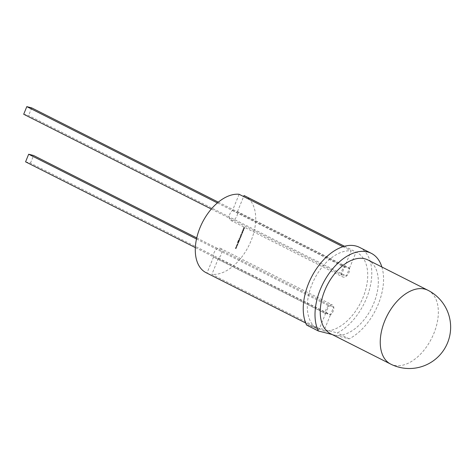 <?xml version="1.0" encoding="UTF-8"?>
<svg xmlns="http://www.w3.org/2000/svg" width="474" height="474" viewBox="0 0 474 474"><rect width="100%" height="100%" fill="white"/><g stroke="black" fill="none" stroke-linecap="round" stroke-linejoin="round"><path stroke-width="0.36" stroke-dasharray="2.37 1.78" d="M239.127 194.287L232.568 210.355A5.996 3.62 -63.2 0 0 229.831 214.07A5.996 3.62 -63.2 0 0 230.69 220.333A5.996 3.62 -63.2 0 0 236.953 215.895A5.996 3.62 -63.2 0 0 237.474 211.611L349.498 268.207A5.996 3.62 -63.2 0 1 348.971 272.485A5.996 3.62 -63.2 0 1 342.708 276.929A5.996 3.62 -63.2 0 1 341.849 270.666A5.996 3.62 -63.2 0 1 344.586 266.951L351.145 250.882A42.998 25.963 -63.2 0 0 311.987 284.382A42.998 25.963 -63.2 0 0 314.973 327.184L306.607 325.046M342.915 246.723L351.145 250.882M218.431 258.283L330.449 314.878A5.996 3.62 116.8 0 0 333.186 311.163A5.996 3.62 116.8 0 0 332.327 304.901A5.996 3.62 116.8 0 0 326.065 309.338A5.996 3.62 116.8 0 0 325.543 313.622L319.529 328.352L314.973 327.184A42.998 25.963 -63.2 0 0 318.131 329.294A42.998 25.963 -63.2 0 0 318.984 329.691L319.529 328.352L324.441 329.608L323.89 330.947L211.872 274.351L218.431 258.283A5.996 3.62 116.8 0 0 221.168 254.568A5.996 3.62 116.8 0 0 220.309 248.305A5.996 3.62 116.8 0 0 214.047 252.749A5.996 3.62 116.8 0 0 213.519 257.026L325.543 313.622M381.884 267.01A48.786 29.459 -63.2 0 1 378.252 304.267A48.786 29.459 -63.2 0 1 349.131 338.857L333.749 334.922A41.345 24.962 -63.2 0 1 330.639 333.761M359.517 247.369A48.786 29.459 -63.2 0 1 366.485 298.324A48.786 29.459 -63.2 0 1 337.364 332.914L324.441 329.608L330.449 314.878M367.931 259.953A41.345 24.962 -63.2 0 1 373.832 303.141A41.345 24.962 -63.2 0 1 333.749 334.922L332.12 334.508M237.024 245.206L236.378 245.722L236.52 246.439L237.16 245.923L237.024 245.206M237.278 245.982L237.142 245.265L236.496 245.781L236.567 246.474L237.16 245.923M237.901 243.346L237.741 243.731M239.103 240.591L238.813 241.302L239.447 240.253L238.469 239.998L238.019 241.1L238.499 240.431L238.404 241.136L239.222 240.65L238.813 241.302M240.253 238.635L239.915 237.918L240.721 237.48L239.992 237.29L239.536 237.984L240.134 238.576L239.797 237.859L240.608 237.421L239.874 237.231L239.536 237.984L240.134 238.576M241.076 234.654L241.124 235.667L241.746 235.033L241.681 234.357L241.337 235.27L241.272 234.257L240.514 235.442L241.076 234.654L241.005 235.608L241.627 234.974L241.562 234.298L241.219 235.211L241.153 234.197L240.395 235.382L240.958 234.594M240.881 235.187L241.124 235.667L240.881 235.187M241.29 234.636L241.153 234.197L241.29 234.636M242.208 232.87L241.479 233.297L242.356 233.131L242.119 232.379L242.866 231.875L242.279 231.33L242.546 232.041L241.805 232.491L242.327 232.93L241.627 232.935M243.879 228.782L243.144 229.215L244.021 229.043L243.784 228.29L244.537 227.787L243.944 227.247L244.217 227.958L243.476 228.403L243.997 228.841L243.292 228.847M213.519 257.026L206.96 273.095A42.998 25.963 -63.2 0 1 206.107 272.698M237.474 211.611L243.618 196.556M244.886 195.94A42.998 25.963 -63.2 0 1 250.734 241.568A42.998 25.963 -63.2 0 1 211.872 274.351M243.043 230.826L242.309 231.253L243.192 231.087L242.949 230.334L243.701 229.831L243.115 229.292L243.381 230.003L242.641 230.447L243.162 230.885L242.457 230.891M241.853 233.652L241.699 234.038M240.158 236.538L240.004 236.905L240.739 237.089L241.07 236.336L240.478 235.744L240.816 236.461L240.004 236.905M240.122 236.964L240.857 237.148L241.189 236.396L240.478 235.744M240.596 235.803L240.816 236.461M239.648 239.257L239.358 239.974L239.992 238.92L239.009 238.671L238.855 239.056L239.767 239.317L239.358 239.974M237.658 241.983L237.788 242.996L238.866 241.675L237.883 241.426L237.51 242.552L237.907 243.055L238.339 242.759M237.225 245.07L237.64 244.75L237.527 243.974L236.763 244.951L237.373 244.359L237.427 245.117M237.545 245.177L237.865 244.3L237.142 244.098M237.261 244.157L236.876 245.011L237.373 244.359L237.344 244.922M235.643 248.145L236.319 247.92L235.975 247.221L236.775 246.806L236.04 246.616L235.406 248.103L235.531 248.554L236.159 248.311L235.643 248.145M236.088 247.28L236.893 246.865L236.159 246.676L235.649 248.613L236.129 248.732L235.785 248.032L236.585 247.618L235.975 247.221M235.406 248.103L235.649 248.613L235.406 248.103M341.399 274.754L346.31 276.01L349.421 268.397L344.509 267.14L341.399 274.754L211.321 209.034M349.498 268.207L356.057 252.138A42.998 25.963 -63.2 0 1 356.91 252.535A42.998 25.963 -63.2 0 1 364.156 294.55A42.998 25.963 -63.2 0 1 328.997 330.775A42.998 25.963 -63.2 0 1 323.89 330.947M325.62 313.433L330.526 314.689L333.637 307.075L328.725 305.819L325.62 313.433L195.347 247.612M349.131 338.857L337.364 332.914M23.7 114.246L28.612 115.502L346.31 276.01M217.4 202.925L344.509 267.14M218.307 202.161L349.421 268.397M31.717 107.888L28.612 115.502M25.566 161.841L30.478 163.097L330.526 314.689M196.491 239.009L328.725 305.819M196.734 237.907L333.637 307.075M30.478 163.097L33.583 155.484M206.96 273.095L318.984 329.691M232.568 210.355L344.586 266.951M344.444 246.273L356.057 252.138M243.411 228.906L243.144 229.215M243.263 229.274L244.021 229.043M244.14 229.102L244.175 228.664M244.294 228.723L243.784 228.29M243.903 228.35L244.377 228.178M244.495 228.237L244.537 227.787M244.655 227.846L243.944 227.247M244.063 227.307L243.79 227.633M243.909 227.692L244.217 227.958M244.335 228.018L243.606 228.077M243.589 228.462L243.997 228.841M242.575 230.951L242.309 231.253M242.427 231.312L243.192 231.087M243.304 231.146L243.346 230.708M243.458 230.767L242.949 230.334M243.067 230.394L243.541 230.222M243.66 230.281L243.701 229.831M243.82 229.89L243.115 229.292M243.233 229.351L242.955 229.671M243.073 229.73L243.381 230.003M243.5 230.062L242.771 230.121M242.759 230.506L243.162 230.885M241.74 232.995L241.479 233.297M241.592 233.356L242.356 233.131M242.475 233.19L242.51 232.752M242.629 232.811L242.119 232.379M242.238 232.438L242.706 232.266M242.824 232.325L242.866 231.875M242.984 231.934L242.279 231.33M242.398 231.389L242.125 231.715M242.238 231.774L242.546 232.041M242.664 232.1L241.941 232.165M241.924 232.55L242.327 232.93M242.078 234.162L242.113 233.718M241.189 236.396L241.076 235.928L241.189 236.396M240.798 236.733L240.271 236.597M239.654 238.043L239.773 238.511L239.654 238.043M239.66 240.081L239.992 238.92M240.111 238.979L239.009 238.671M239.127 238.73L238.855 239.056M238.973 239.115L239.767 239.317M239.121 241.408L239.447 240.253M239.566 240.312L238.469 239.998M238.582 240.057L238.019 241.1M238.321 241.207L238.499 240.431M238.789 240.537L238.404 241.136M238.706 241.242L238.855 240.525M237.628 242.611L237.907 243.055L237.628 242.611M238.458 242.818L238.647 242.214M238.766 242.279L238.866 241.675M238.985 241.734L237.883 241.426M238.001 241.485L237.776 242.042M238.6 242.178L238.067 242.652L238.031 241.918L238.641 242.078L237.948 242.593L237.912 241.858L238.481 242.119M238.067 242.652L237.776 242.291L238.067 242.652M238.12 243.855L238.161 243.411M237.486 244.418L237.581 244.78L237.486 244.418M237.136 245.763L236.52 245.947L237.136 245.763M427.939 290.272A41.345 24.962 -63.2 0 1 433.846 333.459A41.345 24.962 -63.2 0 1 393.758 365.241A41.345 24.962 -63.2 0 1 390.653 364.079M230.69 220.333L342.708 276.929M220.309 248.305L332.327 304.901M305.706 323.019L318.131 329.294M344.485 246.261L356.91 252.535"/><path stroke-width="0.71" d="M305.706 323.019L206.107 272.698A42.998 25.963 -63.2 0 1 199.969 227.787A42.998 25.963 -63.2 0 1 239.127 194.287L342.915 246.723M332.12 334.508L318.374 330.994A48.786 29.459 -63.2 0 1 320.317 289.448A48.786 29.459 -63.2 0 1 371.284 253.312A48.786 29.459 -63.2 0 1 381.884 267.01M318.374 330.994L306.607 325.046A48.786 29.459 -63.2 0 1 308.55 283.505A48.786 29.459 -63.2 0 1 359.517 247.369L371.284 253.312M330.639 333.761A41.345 24.962 -63.2 0 1 324.737 290.58A41.345 24.962 -63.2 0 1 367.931 259.953L427.939 290.272A41.345 24.962 -63.2 0 0 424.828 289.11A41.345 24.962 -63.2 0 0 384.746 320.898A41.345 24.962 -63.2 0 0 390.653 364.079L330.639 333.761M243.618 196.556L244.033 195.543A42.998 25.963 -63.2 0 1 244.886 195.94L344.485 246.261M217.4 202.925L26.805 106.632L23.7 114.246L211.321 209.034M26.805 106.632L31.717 107.888L218.307 202.161M196.491 239.009L28.671 154.228L25.566 161.841L195.347 247.612M28.671 154.228L33.583 155.484L196.734 237.907M244.033 195.543L344.444 246.273M390.653 364.079A41.345 41.345 0 0 0 448.001 341.707A41.345 41.345 0 0 0 427.939 290.272"/></g></svg>
